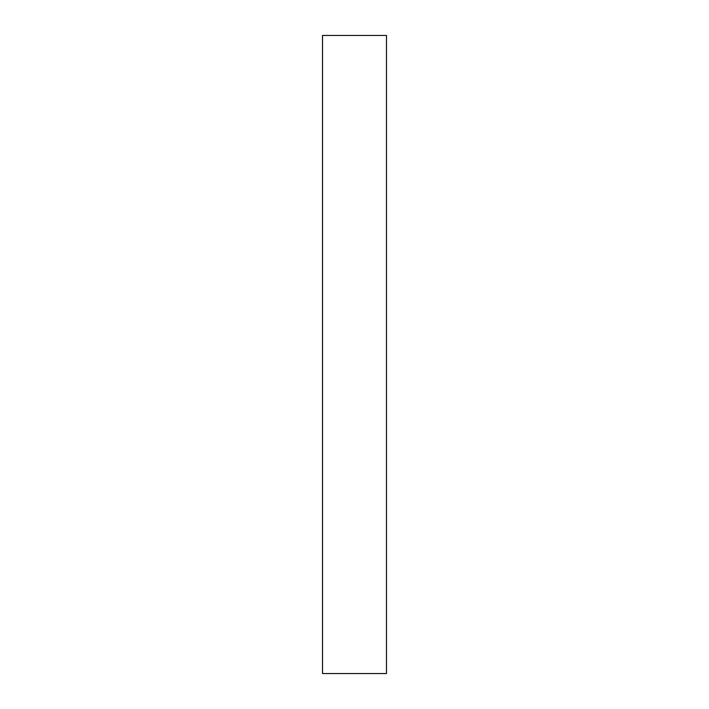 <?xml version="1.0" encoding="UTF-8"?>
<svg xmlns="http://www.w3.org/2000/svg" width="709" height="709" viewBox="0 0 709 709"><rect width="100%" height="100%" fill="white"/><g stroke="black" fill="none" stroke-linecap="round" stroke-linejoin="round"><path stroke-width="1.06" d="M322.524 673.55L322.524 35.45L386.476 35.45L386.476 673.55L322.524 673.55"/></g></svg>
